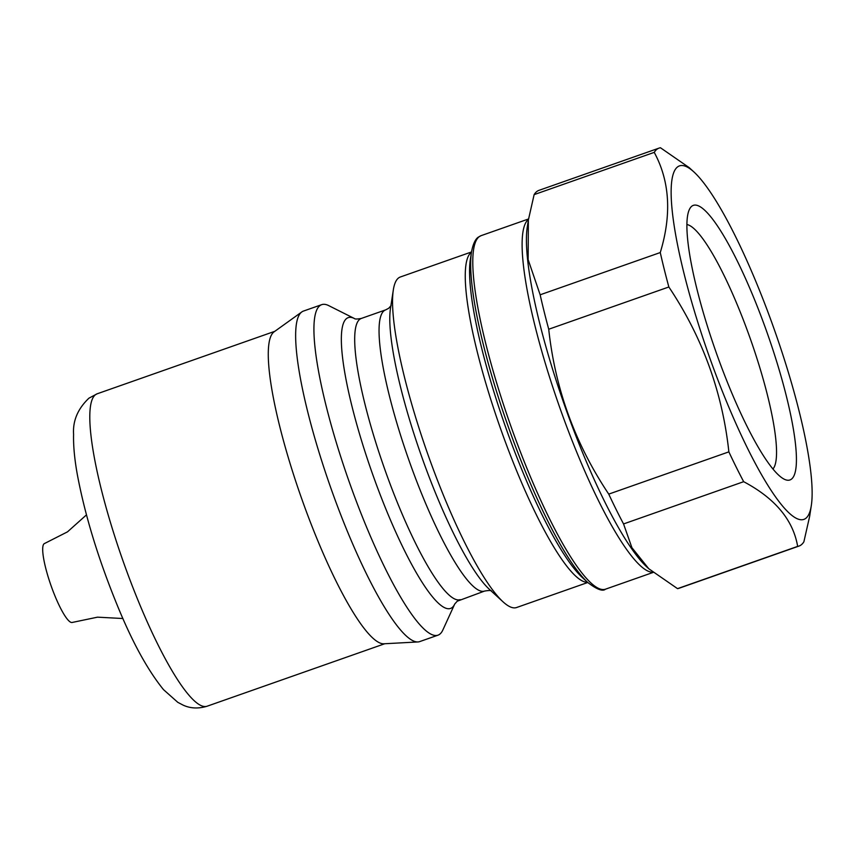 <?xml version="1.0" encoding="UTF-8"?>
<svg xmlns="http://www.w3.org/2000/svg" width="854" height="854" viewBox="0 0 854 854"><rect width="100%" height="100%" fill="white"/><g stroke="black" fill="none" stroke-linecap="round" stroke-linejoin="round"><path stroke-width="1.28" d="M491.562 591.021C491.221 590.327 488.904 590.338 484.592 591.064L457.242 601.205L454.766 603.959L442.831 630.049A175.187 32.858 -109.4 0 1 439.671 634.266A175.187 32.858 -109.4 0 1 437.985 635.173L419.698 641.6A175.187 32.858 -109.4 0 1 417.916 641.952L383.852 643.788A165.601 31.064 -109.4 0 1 301.366 497.775A165.601 31.064 -109.4 0 1 274.038 331.875A165.601 31.064 -109.4 0 1 274.113 331.822A165.601 31.064 -109.4 0 1 274.187 331.768M417.916 641.952A175.187 32.858 -109.4 0 1 330.647 487.485A175.187 32.858 -109.4 0 1 301.75 311.988A175.187 32.858 -109.4 0 1 301.825 311.934A175.187 32.858 -109.4 0 1 303.437 311.08L321.723 304.654A175.187 32.858 -109.4 0 1 328.705 305.615L354.346 318.489A154.147 28.919 -109.4 0 0 346.713 318.435A154.147 28.919 -109.4 0 0 375.066 481.015A154.147 28.919 -109.4 0 0 451.979 607.674A154.147 28.919 -109.4 0 0 454.766 603.959M437.985 635.173A175.187 32.858 -109.4 0 1 350.535 485.584A175.187 32.858 -109.4 0 1 320.026 305.561A175.187 32.858 -109.4 0 1 321.723 304.654M516.574 607.525A175.187 32.858 -109.4 0 1 503.049 601.835A175.187 32.858 -109.4 0 1 427.448 453.175A175.187 32.858 -109.4 0 1 393.331 289.912A175.187 32.858 -109.4 0 1 398.626 277.913A175.187 32.858 -109.4 0 1 400.312 277.006L471.504 251.962A185.649 34.822 -109.4 0 0 507.65 424.961A185.649 34.822 -109.4 0 0 587.765 582.492L516.574 607.525M811.3 505.611L809.635 516.424L803.881 541.788A210.917 39.562 -109.4 0 1 801.084 544.959A210.917 39.562 -109.4 0 1 799.056 546.048L678.93 588.299A210.917 39.562 -109.4 0 1 677.532 588.641L648.773 568.743L631.928 547.713L623.548 523.94A210.917 39.562 -109.4 0 1 608.742 494.114C575.201 443.952 555.196 388.997 548.727 329.238A210.917 39.562 -109.4 0 1 540.155 294.801L660.27 252.549C671.82 214.567 669.814 181.176 654.239 152.375A210.917 39.562 -109.4 0 1 657.036 149.194A210.917 39.562 -109.4 0 1 659.074 148.105A210.917 39.562 -109.4 0 1 660.473 147.763L689.231 167.662L693.939 171.974A187.389 35.153 -109.4 0 1 774.813 330.989A187.389 35.153 -109.4 0 1 811.3 505.611A187.389 35.153 -109.4 0 1 805.642 518.453A187.389 35.153 -109.4 0 1 712.129 364.487A187.389 35.153 -109.4 0 1 677.67 166.85A187.389 35.153 -109.4 0 1 693.939 171.974M659.074 148.105L538.959 190.357A210.917 39.562 -109.4 0 0 536.92 191.445A210.917 39.562 -109.4 0 0 534.124 194.627L528.37 219.99L528.135 259.595L540.155 294.801M548.727 329.238L668.853 286.987A210.917 39.562 -109.4 0 1 660.27 252.549M668.853 286.987C702.415 337.213 722.42 392.167 728.868 451.862A210.917 39.562 -109.4 0 0 743.674 481.688C775.122 498.373 793.11 519.937 797.657 546.389A210.917 39.562 -109.4 0 0 799.056 546.048M691.953 206.092A145.554 27.307 -109.4 0 1 764.586 325.684A145.554 27.307 -109.4 0 1 791.359 479.201A145.554 27.307 -109.4 0 1 784.143 479.158A145.554 27.307 -109.4 0 1 715.898 351.709A145.554 27.307 -109.4 0 1 689.327 209.604A145.554 27.307 -109.4 0 1 691.953 206.092M686.926 224.527A130.299 24.446 -109.4 0 1 750.581 339.508A130.299 24.446 -109.4 0 1 772.923 469.017M86.457 514.887L67.498 531.85L44.547 543.507A41.835 7.846 70.6 0 0 42.7 549.933A41.835 7.846 70.6 0 0 54.805 595.558A41.835 7.846 70.6 0 0 72.302 622.438L97.516 617.164L122.912 618.52M608.742 494.114L728.868 451.862M623.548 523.94L743.674 481.688M677.532 588.641L797.657 546.389M534.124 194.627L654.239 152.375M384.738 643.745L207.052 706.237A165.601 31.064 -109.4 0 1 124.406 564.825A165.601 31.064 -109.4 0 1 95.563 394.655A165.601 31.064 -109.4 0 1 97.164 393.801L274.839 331.309M460.221 599.636A149.034 27.958 -109.4 0 1 385.837 472.369A149.034 27.958 -109.4 0 1 359.876 319.215A149.034 27.958 -109.4 0 1 361.317 318.446C357.153 319.182 354.837 319.204 354.346 318.489M484.592 591.064A149.034 27.958 -109.4 0 1 410.198 463.797A149.034 27.958 -109.4 0 1 384.236 310.642A149.034 27.958 -109.4 0 1 385.677 309.874L361.317 318.446M503.049 601.835L489.289 589.239A157.755 29.591 -109.4 0 1 421.203 455.363A157.755 29.591 -109.4 0 1 390.491 308.358L393.331 289.912M587.552 582.289A175.187 32.858 -109.4 0 1 500.284 427.886A175.187 32.858 -109.4 0 1 471.355 252.325A175.187 32.858 -109.4 0 1 471.461 252.25M605.475 589.185A187.389 35.153 70.6 0 1 511.952 429.178A187.389 35.153 70.6 0 1 479.318 236.611A187.389 35.153 70.6 0 1 481.122 235.651L478.432 237.081C478.069 237.359 473.874 239.248 471.504 251.962L470.362 259.328A178.667 33.519 70.6 0 0 505.152 425.836A178.667 33.519 70.6 0 0 582.268 577.453L587.765 582.492C596.829 589.42 602.732 591.651 605.475 589.185L653.054 572.458M652.766 572.223A187.389 35.153 -109.4 0 1 559.626 407.187A187.389 35.153 -109.4 0 1 528.466 219.393M528.37 219.99L527.27 227.111A190.869 35.804 70.6 0 0 564.441 404.988A190.869 35.804 70.6 0 0 646.82 566.96L648.773 568.743M207.052 706.237C198.352 708.863 190.367 708.489 183.098 705.116L177.792 702.33L163.509 689.648C147.817 670.294 132.573 642.603 117.799 606.586C98.722 560.16 85.293 516.499 77.522 475.603C74.597 459.73 73.284 445.98 73.583 434.355C72.697 420.83 77.81 408.767 88.944 398.167L97.164 393.801M391.143 305.54L388.655 308.305L385.677 309.874M481.122 235.651L528.53 218.976M274.113 331.822L301.825 311.934"/></g></svg>
